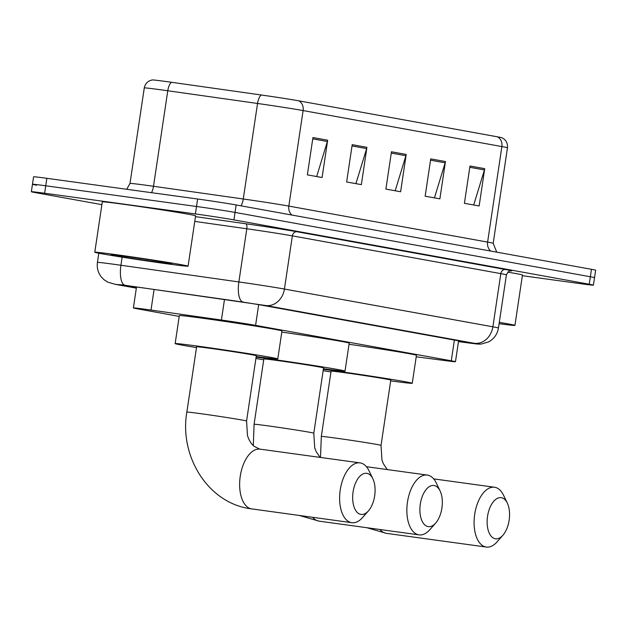 <?xml version="1.0" encoding="UTF-8"?>
<svg xmlns="http://www.w3.org/2000/svg" width="627" height="627" viewBox="0 0 627 627"><rect width="100%" height="100%" fill="white"/><g stroke="black" fill="none" stroke-linecap="round" stroke-linejoin="round"><path stroke-width="0.94" d="M416.218 356.787L446.111 360.729A28.301 0.541 -171.5 0 0 455.468 361.716A28.301 0.541 -171.5 0 0 451.283 360.799L255.581 325.358A28.301 0.541 -171.5 0 0 221.409 320.029L151.005 310.059A28.301 0.541 -171.5 0 0 146.647 309.456A28.301 0.541 -171.5 0 0 133.379 307.935A28.301 0.541 -171.5 0 0 137.564 308.852L179.212 316.4M458.486 341.535A28.301 0.541 -171.5 0 0 464.96 342.146A28.301 0.541 -171.5 0 0 460.774 341.237L261.749 305.184A28.301 0.541 -171.5 0 0 227.577 299.855L146.608 288.396A28.301 0.541 -171.5 0 0 142.251 287.785A28.301 0.541 -171.5 0 0 128.982 286.273A28.301 0.541 -171.5 0 0 133.167 287.19L136.396 287.769M101.887 204.661L35.535 192.646A28.301 0.541 8.5 0 1 31.35 191.729A28.301 0.541 8.5 0 1 44.619 193.241L195.389 213.94A28.301 0.541 8.5 0 1 233.918 219.873L589.231 284.227A28.301 0.541 8.5 0 1 593.416 285.144A28.301 0.541 8.5 0 1 580.155 283.631L522.362 275.7M36.648 185.184A28.301 0.541 8.5 0 1 32.463 184.267L33.584 176.806A28.301 0.541 8.5 0 1 46.845 178.319L197.615 199.01L196.502 206.479A28.301 0.541 8.5 0 1 235.031 212.412L590.352 276.766A28.301 0.541 8.5 0 1 594.537 277.683A28.301 0.541 8.5 0 0 590.352 276.766L235.031 212.412A28.301 0.541 8.5 0 0 196.502 206.479L45.732 185.78L196.502 206.479L195.389 213.94M32.463 184.267A28.301 0.541 8.5 0 1 45.732 185.78A28.301 0.541 8.5 0 0 32.463 184.267L31.35 191.729M261.373 95.006A9.436 3.519 -81.9 0 0 257.548 103.471L243.268 198.994A37.738 0.721 8.5 0 1 288.835 206.095L303.107 110.571A37.738 0.721 -171.5 0 0 257.548 103.471L167.777 90.758A37.738 0.721 -171.5 0 0 161.97 89.951A37.738 0.721 -171.5 0 0 144.281 87.929C145.245 83.438 147.956 80.781 152.408 79.942A30.942 0.596 8.5 0 1 166.845 81.635A30.942 0.596 8.5 0 1 171.61 82.294L261.373 95.006A30.942 0.596 8.5 0 1 298.734 100.829L497.509 136.835A30.942 0.596 8.5 0 1 502.023 137.783C506.036 139.884 507.854 143.222 507.462 147.792A37.738 0.721 -171.5 0 0 501.882 146.569L303.107 110.571A9.436 8.01 -79.7 0 0 298.734 100.829M197.615 199.01A28.301 0.541 8.5 0 1 236.144 204.951L591.465 269.304A28.301 0.541 8.5 0 1 595.65 270.221L593.416 285.144M484.718 168.663L479.138 205.977L464.411 203.313L469.991 165.998L484.718 168.663A7.548 6.403 -79.7 0 1 484.428 169.941L469.795 167.291M366.928 147.329L361.356 184.644L346.629 181.971L352.209 144.665L366.928 147.329A7.548 6.403 -79.7 0 1 366.638 148.607L352.013 145.958M327.67 140.213L322.09 177.527L307.371 174.862L312.944 137.548L327.67 140.213A7.548 6.403 -79.7 0 1 327.38 141.498L312.748 138.849M445.452 161.547L439.88 198.861L425.153 196.196L430.733 158.882L445.452 161.547A7.548 6.403 -79.7 0 1 445.162 162.832L430.537 160.183M406.194 154.438L400.614 191.752L385.895 189.088L391.467 151.773L406.194 154.438A7.548 6.403 -79.7 0 1 405.904 155.723L391.272 153.074M395.182 190.773L405.904 155.723M434.448 197.881L445.162 162.832M316.659 176.548L327.38 141.498M355.924 183.656L366.638 148.607M473.706 204.99L484.428 169.941M165.967 263.653A47.166 0.909 8.5 0 1 118.66 256.608A47.166 0.909 8.5 0 1 94.779 252.234A47.166 0.909 8.5 0 1 116.888 254.766A47.166 0.909 8.5 0 1 164.196 261.812A47.166 0.909 8.5 0 1 188.076 266.185A47.166 0.909 8.5 0 1 165.967 263.653M94.779 252.234L102.303 201.863A47.166 0.909 8.5 0 1 124.42 204.394A47.166 0.909 8.5 0 1 171.727 211.44A47.166 0.909 8.5 0 1 195.608 215.806L188.076 266.185M125.431 256.31A30.754 0.588 8.5 0 1 156.021 260.863A30.754 0.588 8.5 0 1 171.845 263.74A30.754 0.588 8.5 0 1 157.432 262.11A30.754 0.588 8.5 0 1 126.333 257.47A30.754 0.588 8.5 0 1 111.018 254.656A30.754 0.588 8.5 0 1 125.431 256.31M360.807 514.399A20.754 10.965 97.8 0 0 368.425 510.903A20.754 10.965 97.8 0 0 372.846 478.714A20.754 10.965 97.8 0 0 366.944 473.354A20.754 10.965 97.8 0 0 353.079 491.921A20.754 10.965 97.8 0 0 360.807 514.399M368.425 510.903L362.555 517.549A30.19 15.949 -82.2 0 1 351.833 522.699A30.19 15.949 -82.2 0 1 351.481 522.644A30.19 15.949 -82.2 0 1 340.187 490.283A30.19 15.949 -82.2 0 1 360.047 462.883A30.19 15.949 -82.2 0 1 360.4 462.938A30.19 15.949 -82.2 0 1 368.982 470.728L372.846 478.714M186.854 412.096A30.19 0.58 -171.5 0 1 201.001 413.718A30.19 0.58 -171.5 0 1 242.1 420.043A30.19 0.58 -171.5 0 1 246.568 421.023L256.325 355.721A30.19 0.58 -171.5 0 0 241.042 352.923A30.19 0.58 -171.5 0 0 210.766 348.416A30.19 0.58 -171.5 0 0 196.612 346.802L186.854 412.096C179.236 455.68 207.247 501.866 248.848 508.497L351.833 522.699M196.494 347.601A51.884 0.995 8.5 0 1 175.152 343.588A51.884 0.995 8.5 0 1 199.472 346.37A51.884 0.995 8.5 0 1 251.513 354.122A51.884 0.995 8.5 0 1 277.785 358.926A51.884 0.995 8.5 0 1 256.208 356.528M175.152 343.588L179.33 315.608A51.884 0.995 8.5 0 1 203.657 318.383A51.884 0.995 8.5 0 1 255.698 326.142A51.884 0.995 8.5 0 1 281.97 330.946L277.785 358.926M428.045 526.578A20.754 10.965 97.8 0 0 435.663 523.083A20.754 10.965 97.8 0 0 440.076 490.886A20.754 10.965 97.8 0 0 434.174 485.533A20.754 10.965 97.8 0 0 420.309 504.1A20.754 10.965 97.8 0 0 428.045 526.578M435.663 523.083L429.793 529.729A30.19 15.949 -82.2 0 1 419.071 534.878A30.19 15.949 -82.2 0 1 418.711 534.815A30.19 15.949 -82.2 0 1 407.417 502.462A30.19 15.949 -82.2 0 1 427.277 475.062A30.19 15.949 -82.2 0 1 427.638 475.117A30.19 15.949 -82.2 0 1 436.22 482.908L440.076 490.886M254.084 424.275A30.19 0.58 -171.5 0 1 268.238 425.898A30.19 0.58 -171.5 0 1 309.338 432.222A30.19 0.58 -171.5 0 1 313.798 433.202L323.563 367.9A30.19 0.58 -171.5 0 0 308.272 365.102A30.19 0.58 -171.5 0 0 277.996 360.596A30.19 0.58 -171.5 0 0 263.849 358.973L254.084 424.275L253.3 445.703M263.724 359.78A51.884 0.995 8.5 0 1 255.91 358.472M256.114 357.139A51.884 0.995 8.5 0 1 266.71 358.55A51.884 0.995 8.5 0 1 318.751 366.301A51.884 0.995 8.5 0 1 345.022 371.106A51.884 0.995 8.5 0 1 323.438 368.7M281.797 332.091A51.884 0.995 8.5 0 1 349.2 343.126L345.022 371.106M495.275 538.758A20.754 10.965 97.8 0 0 502.893 535.262A20.754 10.965 97.8 0 0 507.314 503.066A20.754 10.965 97.8 0 0 501.412 497.713A20.754 10.965 97.8 0 0 487.547 516.28A20.754 10.965 97.8 0 0 495.275 538.758M502.893 535.262L497.031 541.908A30.19 15.949 -82.2 0 1 486.301 547.058A30.19 15.949 -82.2 0 1 485.949 546.995A30.19 15.949 -82.2 0 1 474.655 514.642A30.19 15.949 -82.2 0 1 494.515 487.242A30.19 15.949 -82.2 0 1 494.868 487.297A30.19 15.949 -82.2 0 1 503.457 495.087L507.314 503.066M321.322 436.455A30.19 0.58 -171.5 0 1 335.476 438.069A30.19 0.58 -171.5 0 1 376.576 444.402A30.19 0.58 -171.5 0 1 381.036 445.382L390.793 380.08A30.19 0.58 -171.5 0 0 375.51 377.282A30.19 0.58 -171.5 0 0 345.234 372.775A30.19 0.58 -171.5 0 0 331.08 371.153L321.322 436.455L320.499 457.451M330.962 371.96A51.884 0.995 8.5 0 1 323.148 370.651M323.352 369.319A51.884 0.995 8.5 0 1 333.948 370.729A51.884 0.995 8.5 0 1 385.989 378.481A51.884 0.995 8.5 0 1 412.252 383.285A51.884 0.995 8.5 0 1 390.676 380.879M349.027 344.27A51.884 0.995 8.5 0 1 416.438 355.297L412.252 383.285M499.304 322.364A47.166 0.909 8.5 0 1 514.932 325.382A47.166 0.909 8.5 0 1 499.1 323.704M507.799 272.149A47.166 0.909 8.5 0 1 522.463 275.01L514.932 325.382M154.085 289.455L151.005 310.059M224.49 299.424L221.409 320.029M258.677 304.644L255.581 325.358M454.379 340.077L451.283 360.799M133.253 286.617L133.167 287.19M458.47 341.613L474.216 343.282L265.762 305.529L122.147 284.877L116.097 284.478L136.341 288.146L115.517 284.384A18.865 16.012 -79.7 0 0 116.097 284.478M115.517 284.384L107.844 282.189L104.207 279.869L101.386 277.032C98.031 272.714 96.715 267.839 97.436 262.423A37.738 0.721 8.5 0 1 115.125 264.445A37.738 0.721 8.5 0 1 120.933 265.252L122.14 257.164M195.483 216.644L245.776 223.768A42.456 0.815 8.5 0 1 297.033 231.755L505.487 269.516A42.456 0.815 8.5 0 1 510.503 270.895M233.918 219.873L236.144 204.951M44.619 193.241L46.845 178.319M589.231 284.227L591.465 269.304M125.055 285.285A18.865 7.038 -81.9 0 1 120.933 265.252L238.863 281.946L246.803 228.777L194.77 221.409M242.978 301.979A18.865 7.038 -81.9 0 1 238.863 281.946A37.738 0.721 8.5 0 1 284.423 289.047L292.37 235.877A37.738 0.721 -171.5 0 0 246.803 228.777A4.718 1.756 98.1 0 0 245.776 223.768M265.762 305.529A18.865 16.012 -79.7 0 0 284.423 289.047L492.877 326.808L500.824 273.631L292.37 235.877A4.718 4.005 100.3 0 1 297.033 231.755M474.216 343.282A18.865 16.012 -79.7 0 0 492.877 326.808A37.738 0.721 8.5 0 1 498.457 328.031L506.404 274.853A37.738 0.721 -171.5 0 0 500.824 273.631A4.718 4.005 100.3 0 1 505.487 269.516M471.426 343.322A18.865 12.595 -82.5 0 1 471.089 343.282A18.865 12.595 -82.5 0 1 470.767 343.235M144.281 87.929L130.001 183.452A37.738 0.721 8.5 0 1 147.698 185.474A37.738 0.721 8.5 0 1 153.505 186.282L243.268 198.994A9.436 3.519 98.1 0 1 241.011 205.828M171.61 82.294A9.436 3.519 -81.9 0 0 167.777 90.758L153.505 186.282A9.436 3.519 98.1 0 1 151.507 192.685M497.509 136.835A9.436 8.01 100.3 0 1 501.882 146.569L487.61 242.1A37.738 0.721 8.5 0 1 493.19 243.315L496.733 252.148M292.002 215.061A9.436 8.01 -79.7 0 1 288.835 206.095L487.61 242.1A9.436 8.01 -79.7 0 0 490.784 251.066M260.417 449.214A30.19 15.949 97.8 0 0 260.056 449.159A30.19 15.949 97.8 0 0 240.204 476.559A30.19 15.949 97.8 0 0 251.49 508.92A30.19 15.949 97.8 0 0 251.85 508.975M312.701 517.33A30.19 15.949 97.8 0 0 318.728 521.092A30.19 15.949 97.8 0 0 319.088 521.155L419.071 534.878M379.938 529.501A30.19 15.949 97.8 0 0 385.966 533.271A30.19 15.949 97.8 0 0 386.318 533.334L486.301 547.058M136.506 287.025L133.379 307.935M458.588 340.837L455.468 361.716M97.436 262.423L98.807 253.214M506.404 274.853C509.477 268.912 511.123 271.507 510.707 270.888M458.47 341.621L471.089 343.282C478.487 344.121 476.136 344.137 481.207 344.066L488.629 341.911C494.1 338.839 497.376 334.215 498.457 328.031M507.462 147.792L493.19 243.315M130.001 183.452L126.732 189.283M360.047 462.883L259.609 449.089L253.723 446.095L250.863 442.842L248.833 439.261L247.493 435.679L246.568 421.023M299.494 515.512L319.088 521.155M366.427 466.707L427.277 475.062M313.798 433.202L314.723 447.858L316.071 451.44L320.036 457.389M366.732 527.691L386.318 533.334M433.665 478.887L494.515 487.242M381.036 445.382L381.961 460.038L383.301 463.619L387.274 469.568"/></g></svg>
